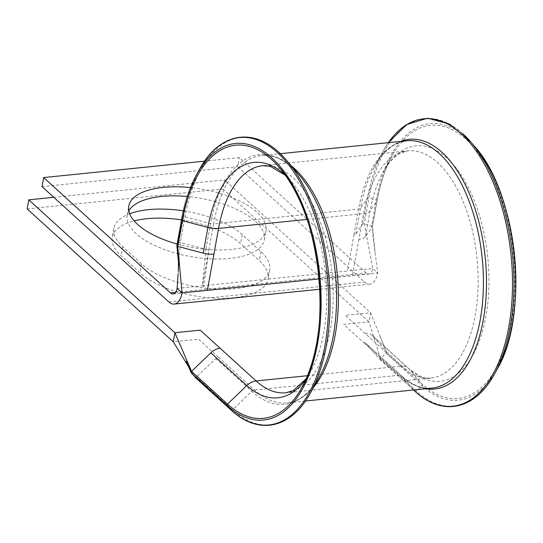 <?xml version="1.0" encoding="UTF-8"?>
<svg xmlns="http://www.w3.org/2000/svg" width="543" height="543" viewBox="0 0 543 543"><rect width="100%" height="100%" fill="white"/><g stroke="black" fill="none" stroke-linecap="round" stroke-linejoin="round"><path stroke-width="0.41" stroke-dasharray="2.71 2.04" d="M494.408 374.127A144.452 73.312 84.2 0 1 416.44 391.116L380.46 358.394L378.98 358.543L365.772 343.305A4.059 3.048 132.3 0 0 365.622 343.156A4.059 3.048 132.3 0 0 365.582 343.108A4.059 3.048 132.3 0 0 363.498 342.497L343.617 324.415L368.962 321.829L380.46 358.394L386.012 353.052A1.222 0.916 -47.7 0 0 386.283 351.518L372.783 335.954A14.22 10.663 -47.7 0 1 373.075 336.28L374.256 337.637M313.834 386.874A124.299 63.09 84.2 0 1 287.016 402.886A124.299 63.09 84.2 0 1 254.477 390.003L218.496 357.28A4.059 3.048 132.3 0 0 215.843 358.59L195.758 377.534L195.073 377.29L188.591 366.735M181.505 219.874A69.667 29.56 -169.8 0 1 240.576 243.637L259.262 260.633A69.667 29.56 -169.8 0 1 268.113 279.054A69.667 29.56 -169.8 0 1 233.639 297.727A69.667 29.56 -169.8 0 1 139.829 272.81L121.143 255.814A69.667 29.56 -169.8 0 1 112.292 237.386A69.667 29.56 -169.8 0 1 134.141 220.899M183.351 210.854A69.667 29.56 -169.8 0 1 242.205 234.583L260.891 251.579A69.667 29.56 -169.8 0 1 269.742 270.007A69.667 29.56 -169.8 0 1 235.268 288.679A69.667 29.56 -169.8 0 1 141.458 263.755L122.772 246.76A69.667 29.56 -169.8 0 1 113.921 228.338A69.667 29.56 -169.8 0 1 129.682 213.745M177.154 244.058A69.667 29.56 10.2 0 0 265.934 230.734A69.667 29.56 10.2 0 0 257.083 212.313A69.667 29.56 10.2 0 0 190.512 187.6M128.827 210.738A69.667 29.56 10.2 0 0 127.177 215.116A69.667 29.56 10.2 0 0 136.022 233.538A69.667 29.56 10.2 0 0 210.833 258.882A69.667 29.56 10.2 0 0 264.305 239.789A69.667 29.56 10.2 0 0 255.454 221.361A69.667 29.56 10.2 0 0 187.301 196.491M307.046 219.399L363.552 213.637A14.22 6.034 10.2 0 0 370.129 210.901L377.1 200.808A1.222 0.516 10.2 0 0 377.141 200.713A1.222 0.516 10.2 0 0 376.258 200.041L368.907 198.086A1.222 0.516 10.2 0 0 367.435 198.243L360.457 208.336A4.059 1.724 -169.8 0 1 358.577 209.116L213.575 223.899L208.953 249.604L203.605 286.867L202.437 285.808L205.906 249.325L180.378 242.545L178.905 242.694L176.896 245.599M291.292 165.832A124.299 63.09 84.2 0 0 261.801 155.563A124.299 63.09 84.2 0 0 213.575 223.899A4.059 1.724 -169.8 0 1 210.535 223.621L205.906 249.325A4.059 1.724 -169.8 0 0 208.953 249.604L202.437 285.808L347.439 271.025L353.955 234.82L355.835 234.04L362.805 223.947L364.285 223.791L372.518 226.356L374.996 251.843L371.636 225.745L376.258 200.041A138.994 70.542 84.2 0 1 466.573 138.031A138.994 70.542 84.2 0 1 474.229 145.952M307.447 375.715L401.107 366.165L345.246 315.368L370.591 312.782L368.962 321.829L222.84 188.944L224.469 179.896L370.591 312.782L386.283 351.518L422.271 384.24A1.222 0.916 -47.7 0 1 421.992 385.774L416.44 391.116A1.222 0.916 -47.7 0 1 415.083 391.374M53.771 197.299L224.469 179.896M218.496 357.28L198.616 339.199L173.271 341.785M27.15 208.899L222.84 188.944M319.209 278.926L377.752 272.959L372.783 268.439A10.154 5.152 84.2 0 1 368.846 274.018A10.154 5.152 84.2 0 1 366.186 272.966L239.348 157.619L204.63 161.162M42.028 186.622L237.719 166.667L239.348 157.619M374.514 247.988L377.752 272.959A20.308 10.31 84.2 0 1 369.871 284.125A20.308 10.31 84.2 0 1 364.557 282.021L237.719 166.667M462.765 133.646A144.452 73.312 84.2 0 0 368.907 198.086L364.285 223.791L372.783 268.439L347.439 271.025M177.093 288.387L202.437 285.808M365.127 333.443A14.22 10.663 -47.7 0 1 372.41 335.594A14.22 10.663 -47.7 0 1 372.783 335.954M379.659 358.787L413.549 389.983M365.507 236.605L370.129 210.901A118.313 60.049 84.2 0 1 383.148 172.036L386.229 166.972C391.136 159.9 395.949 155.257 400.666 153.038L407.834 150.879A114.145 57.931 84.2 0 1 477.046 258.563A114.145 57.931 84.2 0 1 430.993 377.996L285.991 392.779A114.145 57.931 84.2 0 0 332.044 273.346A114.145 57.931 84.2 0 0 262.832 165.663L407.834 150.879A114.145 57.931 84.2 0 0 363.552 213.637L358.923 239.341C362.229 238.968 364.421 238.058 365.493 236.605L372.478 226.512L377.1 200.808A137.27 69.667 84.2 0 1 392.202 155.712A137.27 69.667 84.2 0 1 484.234 161.59A137.27 69.667 84.2 0 1 507.671 339.701A137.27 69.667 84.2 0 1 422.271 384.24L409.062 369.002L373.075 336.28M178.118 274.072L180.378 242.545L185.007 216.84A144.452 73.312 84.2 0 1 278.864 152.393M497.015 369.43A138.994 70.542 84.2 0 1 421.992 385.774L386.012 353.052M199.417 169.531A144.452 73.312 84.2 0 0 183.527 216.99A1.222 0.516 10.2 0 1 185.007 216.84L210.535 223.621A125.494 63.694 84.2 0 1 292.073 167.631A125.494 63.694 84.2 0 1 298.989 174.785C286.358 160.626 273.964 154.219 261.801 155.563L280.249 153.683M305.465 401.005L287.016 402.886C299.2 401.745 310.046 392.969 319.555 376.557A125.494 63.694 84.2 0 1 251.823 391.313L232.533 409.863A1.222 0.916 -47.7 0 1 231.182 410.128M310.501 392.881A144.452 73.312 84.2 0 1 232.533 409.863L196.552 377.141M141.458 263.755L139.829 272.81M358.923 239.341L352.414 275.539M372.41 335.594L408.397 368.324C419.121 376.557 426.655 379.781 430.993 377.996A114.145 57.931 84.2 0 1 401.107 366.165A14.22 10.663 -47.7 0 1 408.397 368.324A14.22 10.663 -47.7 0 1 409.062 369.002A118.313 60.049 84.2 0 0 482.666 330.612A118.313 60.049 84.2 0 0 462.466 177.099A118.313 60.049 84.2 0 0 383.148 172.036L392.202 155.712C385.367 168.086 380.344 183.086 377.141 200.713L372.518 226.417M215.843 358.59L251.823 391.313A4.059 3.048 132.3 0 1 254.477 390.003L399.478 375.22L363.498 342.497M353.955 234.82L358.577 209.116A124.299 63.09 84.2 0 1 406.809 140.78L395.664 144.194C389.311 147.472 383.426 153.078 378.009 160.993L374.263 167.108A125.494 63.694 84.2 0 1 400.564 141.418M413.827 389.955L401.752 376.027A4.059 3.048 132.3 0 0 401.562 375.837C412.042 385.102 422.196 389.195 432.024 388.102A124.299 63.09 84.2 0 1 399.478 375.22A4.059 3.048 132.3 0 1 401.562 375.837L365.582 343.108M175.545 292.406L366.186 272.966M168.866 301.969L364.557 282.021M260.891 251.579L259.262 260.633M242.205 234.583L240.576 243.637M122.772 246.76L121.143 255.814M178.905 242.694L183.527 216.99L181.484 220.091M285.279 175.131A118.313 60.049 84.2 0 1 291.286 181.403A118.313 60.049 84.2 0 1 310.677 371.629A118.313 60.049 84.2 0 1 306.062 378.98M425.78 388.734A125.494 63.694 84.2 0 1 401.752 376.027L365.772 343.305M355.835 234.04L360.457 208.336A125.494 63.694 84.2 0 1 374.263 167.108L383.324 150.784A144.452 73.312 84.2 0 1 388.367 142.66M362.805 223.947L367.435 198.243A144.452 73.312 84.2 0 1 383.324 150.784L388.36 142.66M264.305 239.789L265.934 230.734M319.902 289.222L369.871 284.125M173.156 293.973L368.846 274.018M127.177 215.116L128.8 206.062M269.742 270.007L268.113 279.054M113.921 228.338L112.292 237.386M285.421 175.335L291.286 181.403L279.116 167.244M306.157 378.756L310.677 371.629L301.623 387.953M413.542 389.983L379.034 358.604M380.209 336.524L386.406 351.715M367.502 345.307L365.622 343.156M178.464 262.221L178.525 259.445"/><path stroke-width="0.81" d="M181.484 220.091L177.004 246.006A1.222 0.516 10.2 0 0 177.737 246.366L203.265 253.147A14.22 6.034 10.2 0 0 213.922 254.124L207.406 290.329L319.209 278.926M190.512 187.6A69.667 29.56 10.2 0 0 128.8 206.062A69.667 29.56 10.2 0 0 137.65 224.49A69.667 29.56 10.2 0 0 177.154 244.058M129.682 213.745A69.667 29.56 -169.8 0 1 183.351 210.854M188.591 366.735L173.271 341.785L27.15 208.899L28.779 199.844L53.771 197.299M28.779 199.844L174.9 332.73L200.245 330.151L220.125 348.226A14.22 10.663 -47.7 0 0 210.84 352.821L191.55 371.371L174.9 332.73L173.271 341.785M134.141 220.899A69.667 29.56 -169.8 0 1 181.505 219.874M43.657 177.568L170.495 292.921A10.154 5.152 84.2 0 0 173.156 293.973A10.154 5.152 84.2 0 0 177.093 288.387L182.068 292.908A20.308 10.31 84.2 0 1 174.188 304.073A20.308 10.31 84.2 0 1 168.866 301.969L42.028 186.622L43.657 177.568L204.63 161.162M187.301 196.491A69.667 29.56 10.2 0 0 128.827 210.738M176.855 245.694L181.484 219.99C184.722 202.139 189.833 186.887 196.81 174.235A138.994 70.542 84.2 0 0 181.518 219.895A1.222 0.516 10.2 0 0 181.484 219.99A1.222 0.516 10.2 0 0 181.633 220.309A1.222 0.516 10.2 0 0 182.367 220.662L177.737 246.366L182.068 292.908L207.406 290.329M195.758 377.534L191.272 372.905A1.222 0.916 -47.7 0 1 191.55 371.371L227.531 404.094L246.821 385.544L210.84 352.821M176.896 245.599L177.004 246.006L176.896 245.599M177.093 288.387L178.118 274.072M388.36 142.66L406.639 124.551L427.68 118.204L449.672 124.13L470.727 141.872L474.229 145.952A138.994 70.542 84.2 0 1 497.015 369.43L494.408 374.127A144.452 73.312 84.2 0 0 470.727 141.872A144.452 73.312 84.2 0 0 462.765 133.646M279.116 167.244C321.639 212.808 334.074 334.726 301.623 387.953A137.27 69.667 84.2 0 0 279.116 167.244A137.27 69.667 84.2 0 0 271.554 159.425A137.27 69.667 84.2 0 0 182.367 220.662L207.894 227.442A118.313 60.049 84.2 0 1 284.763 174.663A118.313 60.049 84.2 0 1 285.279 175.131M231.182 410.128A1.222 0.916 -47.7 0 1 231.06 410.019L227.252 405.628A138.994 70.542 84.2 0 0 313.725 360.532A138.994 70.542 84.2 0 0 290.003 180.188A138.994 70.542 84.2 0 0 196.81 174.235L199.417 169.531C220.682 129.906 257.993 126.098 286.819 160.626L298.989 174.785A125.494 63.694 84.2 0 1 319.555 376.557L310.501 392.881A144.452 73.312 84.2 0 0 286.819 160.626A144.452 73.312 84.2 0 0 278.864 152.393M203.265 253.147L207.894 227.442A14.22 6.034 10.2 0 0 218.544 228.42L307.046 219.399M285.421 175.335L270.305 166.334L262.832 165.663A114.145 57.931 84.2 0 0 218.544 228.42L213.922 254.124M306.157 378.756L293.172 390.614L285.991 392.779A114.145 57.931 84.2 0 1 256.106 380.955L307.447 375.715M306.062 378.98A118.313 60.049 84.2 0 1 246.821 385.544A14.22 10.663 -47.7 0 1 256.106 380.955L220.125 348.226M280.249 153.683L406.809 140.78A124.299 63.09 84.2 0 1 482.177 258.04A124.299 63.09 84.2 0 1 432.024 388.102L305.465 401.005M291.292 165.832A124.299 63.09 84.2 0 1 337.176 272.824A124.299 63.09 84.2 0 1 313.834 386.874M170.495 292.921L175.545 292.406M199.417 169.531A144.452 73.312 84.2 0 1 296.268 175.722A144.452 73.312 84.2 0 1 320.927 363.145A144.452 73.312 84.2 0 1 231.06 410.019L195.073 377.29M301.623 387.953A137.27 69.667 84.2 0 1 227.531 404.094A1.222 0.916 -47.7 0 0 227.252 405.628L191.272 372.905M415.083 391.374A1.222 0.916 -47.7 0 1 414.961 391.265L413.549 389.983M388.367 142.66A144.452 73.312 84.2 0 1 483.989 163.395A144.452 73.312 84.2 0 1 503.748 348.117A144.452 73.312 84.2 0 1 414.961 391.265L413.827 389.955M400.564 141.418A125.494 63.694 84.2 0 1 485.238 257.728A125.494 63.694 84.2 0 1 425.78 388.734M174.188 304.073L319.902 289.222M310.501 392.881C291.143 428.685 258.583 435.696 231.114 410.074L195.134 377.351M494.408 374.127C475.05 409.938 442.484 416.943 415.022 391.327L413.542 389.983M474.229 145.952C517.459 192.527 529.954 315.083 497.015 369.43M191.156 372.715L186.269 361.346L191.482 371.439M176.855 245.755L178.769 265.439L178.525 259.445M178.301 271.52L178.464 262.221"/></g></svg>
